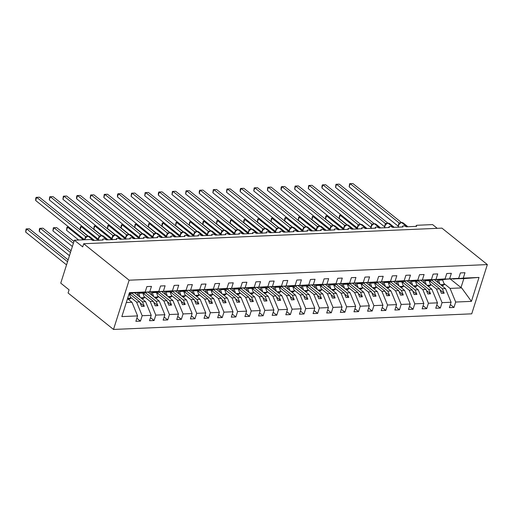 <?xml version="1.0" encoding="UTF-8"?>
<svg xmlns="http://www.w3.org/2000/svg" width="513" height="513" viewBox="0 0 513 513"><rect width="100%" height="100%" fill="white"/><g stroke="black" fill="none" stroke-linecap="round" stroke-linejoin="round"><path stroke-width="0.77" d="M113.508 329.449L68.082 292.987L69.082 289.832L60.746 283.138L74.366 240.206L82.702 246.894L83.702 243.739L129.129 280.201L113.508 329.449L471.729 313.834L487.35 264.586L129.129 280.201M434.601 279.861L445.496 288.601L442.334 288.742L431.305 279.893M450.369 304.562L453.967 307.447L449.388 307.646L451.1 302.253L445.496 288.601M452.793 278.86L464.598 278.553L479.014 277.437L471.428 301.362L455.679 302.048L453.967 307.447M455.679 302.048L450.074 288.402L443.899 283.452M74.366 240.206L89.903 239.533A2.142 0.808 17.6 0 1 92.789 240.462L103.151 240.007A2.142 0.808 -162.4 0 1 102.741 239.289A2.142 0.808 -162.4 0 1 104.242 238.981A2.142 0.808 -162.4 0 1 106.422 239.866L116.784 239.417A2.142 0.808 -162.4 0 1 116.374 238.699A2.142 0.808 -162.4 0 1 117.875 238.391A2.142 0.808 -162.4 0 1 120.055 239.276L130.411 238.821A2.142 0.808 -162.4 0 1 130.001 238.103A2.142 0.808 -162.4 0 1 131.508 237.795A2.142 0.808 -162.4 0 1 133.681 238.68L144.044 238.231A2.142 0.808 -162.4 0 1 143.634 237.506A2.142 0.808 -162.4 0 1 145.134 237.198A2.142 0.808 -162.4 0 1 147.314 238.083L157.677 237.634A2.142 0.808 -162.4 0 1 157.267 236.916A2.142 0.808 -162.4 0 1 158.767 236.608A2.142 0.808 -162.4 0 1 160.947 237.493L171.304 237.038A2.142 0.808 -162.4 0 1 170.893 236.32A2.142 0.808 -162.4 0 1 172.4 236.012A2.142 0.808 -162.4 0 1 174.574 236.897L184.936 236.448A2.142 0.808 -162.4 0 1 184.526 235.724A2.142 0.808 -162.4 0 1 186.027 235.416A2.142 0.808 -162.4 0 1 188.207 236.301L198.569 235.852A2.142 0.808 -162.4 0 1 198.159 235.134A2.142 0.808 -162.4 0 1 199.66 234.826A2.142 0.808 -162.4 0 1 201.84 235.711L212.196 235.255A2.142 0.808 -162.4 0 1 211.786 234.537A2.142 0.808 -162.4 0 1 213.293 234.229A2.142 0.808 -162.4 0 1 215.466 235.114L225.829 234.665A2.142 0.808 -162.4 0 1 225.419 233.941A2.142 0.808 -162.4 0 1 226.919 233.633A2.142 0.808 -162.4 0 1 229.099 234.518L239.462 234.069A2.142 0.808 -162.4 0 1 239.052 233.351A2.142 0.808 -162.4 0 1 240.552 233.043A2.142 0.808 -162.4 0 1 242.732 233.928L253.089 233.473A2.142 0.808 -162.4 0 1 252.678 232.755A2.142 0.808 -162.4 0 1 254.185 232.447A2.142 0.808 -162.4 0 1 256.359 233.332L266.722 232.883A2.142 0.808 -162.4 0 1 266.311 232.158A2.142 0.808 -162.4 0 1 267.812 231.85A2.142 0.808 -162.4 0 1 269.992 232.735L280.354 232.286A2.142 0.808 -162.4 0 1 279.944 231.568A2.142 0.808 -162.4 0 1 281.445 231.26A2.142 0.808 -162.4 0 1 283.625 232.145L293.981 231.69A2.142 0.808 -162.4 0 1 293.571 230.972A2.142 0.808 -162.4 0 1 295.078 230.664A2.142 0.808 -162.4 0 1 297.251 231.549L307.614 231.1A2.142 0.808 -162.4 0 1 307.204 230.382A2.142 0.808 -162.4 0 1 308.704 230.068A2.142 0.808 -162.4 0 1 310.884 230.959L321.247 230.504A2.142 0.808 -162.4 0 1 320.837 229.786A2.142 0.808 -162.4 0 1 322.337 229.478A2.142 0.808 -162.4 0 1 324.517 230.363L334.874 229.907A2.142 0.808 -162.4 0 1 334.463 229.189A2.142 0.808 -162.4 0 1 335.97 228.881A2.142 0.808 -162.4 0 1 338.144 229.766L348.507 229.317A2.142 0.808 -162.4 0 1 348.096 228.599A2.142 0.808 -162.4 0 1 349.597 228.291A2.142 0.808 -162.4 0 1 351.777 229.176L362.14 228.721A2.142 0.808 -162.4 0 1 361.729 228.003A2.142 0.808 -162.4 0 1 363.23 227.695A2.142 0.808 -162.4 0 1 365.41 228.58L375.766 228.131A2.142 0.808 -162.4 0 1 375.356 227.406A2.142 0.808 -162.4 0 1 376.863 227.099A2.142 0.808 -162.4 0 1 379.036 227.984L389.399 227.535A2.142 0.808 -162.4 0 1 388.989 226.817A2.142 0.808 -162.4 0 1 390.489 226.509A2.142 0.808 -162.4 0 1 392.669 227.394L403.032 226.938A2.142 0.808 -162.4 0 1 402.622 226.22A2.142 0.808 -162.4 0 1 404.122 225.912A2.142 0.808 -162.4 0 1 406.302 226.797L416.659 226.348A2.142 0.808 -162.4 0 1 416.248 225.624A2.142 0.808 -162.4 0 1 417.043 225.271L432.587 224.591L437.243 228.33M420.974 280.457L431.863 289.197L428.701 289.332L417.678 280.489M436.736 305.152L440.334 308.044L435.755 308.242L437.467 302.843L431.863 289.197M451.1 302.253L442.046 302.644L440.334 308.044M442.046 302.644L436.441 288.999L430.272 284.042M407.341 281.047L418.23 289.794L415.068 289.928L404.045 281.079M423.103 305.748L426.707 308.64L422.122 308.839L423.834 303.44L418.23 289.794M437.467 302.843L428.419 303.241L426.707 308.64M428.419 303.241L422.815 289.589L416.639 284.638M393.708 281.643L404.603 290.384L401.442 290.525L390.412 281.675M409.477 306.344L413.074 309.23L408.495 309.429L410.208 304.036L404.603 290.384M423.834 303.44L414.786 303.831L413.074 309.23M414.786 303.831L409.182 290.185L403.006 285.234M380.082 282.24L390.97 290.98L387.809 291.115L376.786 282.265M395.844 306.934L399.441 309.826L394.863 310.025L396.575 304.626L390.97 290.98M410.208 304.036L401.153 304.427L399.441 309.826M401.153 304.427L395.549 290.781L389.38 285.824M366.449 282.83L377.337 291.57L374.176 291.711L363.153 282.862M382.211 307.531L385.814 310.423L381.23 310.621L382.942 305.222L377.337 291.57M396.575 304.626L387.527 305.023L385.814 310.423M387.527 305.023L381.922 291.371L375.747 286.421M352.816 283.426L363.711 292.166L360.549 292.307L349.52 283.458M368.584 308.127L372.181 311.013L367.603 311.211L369.315 305.812L363.711 292.166M382.942 305.222L373.894 305.613L372.181 311.013M373.894 305.613L368.289 291.968L362.114 287.017M339.189 284.022L350.078 292.763L346.916 292.897L335.893 284.048M354.951 308.717L358.549 311.609L353.97 311.808L355.682 306.408L350.078 292.763M369.315 305.812L360.261 306.21L358.549 311.609M360.261 306.21L354.656 292.564L348.487 287.607M325.556 284.612L336.445 293.353L333.283 293.494L322.26 284.644M341.318 309.313L344.922 312.199L340.337 312.404L342.049 307.005L336.445 293.353M355.682 306.408L346.634 306.806L344.922 312.199M346.634 306.806L341.03 293.154L334.854 288.203M311.923 285.209L322.818 293.949L319.657 294.09L308.627 285.241M327.692 309.91L331.289 312.795L326.71 312.994L328.423 307.595L322.818 293.949M342.049 307.005L333.001 307.396L331.289 312.795M333.001 307.396L327.397 293.75L321.221 288.793M298.297 285.805L309.185 294.545L306.024 294.68L295.001 285.831M314.059 310.5L317.656 313.392L313.077 313.59L314.79 308.191L309.185 294.545M328.423 307.595L319.368 307.992L317.656 313.392M319.368 307.992L313.764 294.347L307.595 289.39M284.664 286.395L295.552 295.135L292.391 295.276L281.368 286.427M300.426 311.096L304.029 313.982L299.445 314.187L301.157 308.788L295.552 295.135M314.79 308.191L305.742 308.589L304.029 313.982M305.742 308.589L300.137 294.937L293.962 289.986M271.031 286.991L281.926 295.732L278.764 295.866L267.735 287.024M286.799 311.686L290.396 314.578L285.818 314.777L287.53 309.377L281.926 295.732M301.157 308.788L292.109 309.179L290.396 314.578M292.109 309.179L286.504 295.533L280.329 290.576M257.404 287.588L268.293 296.328L265.131 296.463L254.108 287.613M273.166 312.282L276.764 315.174L272.185 315.373L273.897 309.974L268.293 296.328M287.53 309.377L278.476 309.775L276.764 315.174M278.476 309.775L272.871 296.129L266.702 291.172M243.771 288.178L254.66 296.918L251.498 297.059L240.475 288.21M259.533 312.879L263.137 315.764L258.552 315.963L260.264 310.57L254.66 296.918M273.897 309.974L264.849 310.365L263.137 315.764M264.849 310.365L259.245 296.719L253.069 291.769M230.138 288.774L241.033 297.514L237.865 297.649L226.842 288.806M245.907 313.469L249.504 316.361L244.925 316.559L246.638 311.16L241.033 297.514M260.264 310.57L251.216 310.961L249.504 316.361M251.216 310.961L245.612 297.316L239.436 292.359M216.512 289.37L227.4 298.111L224.239 298.245L213.216 289.396M232.274 314.065L235.871 316.957L231.292 317.156L233.005 311.757L227.4 298.111M246.638 311.16L237.583 311.558L235.871 316.957M237.583 311.558L231.979 297.906L225.81 292.955M202.879 289.96L213.767 298.701L210.606 298.842L199.583 289.992M218.641 314.661L222.244 317.547L217.659 317.746L219.372 312.353L213.767 298.701M233.005 311.757L223.957 312.148L222.244 317.547M223.957 312.148L218.352 298.502L212.177 293.551M189.246 290.557L200.141 299.297L196.973 299.432L185.95 290.589M205.014 315.251L208.611 318.143L204.033 318.342L205.745 312.943L200.141 299.297M219.372 312.353L210.324 312.744L208.611 318.143M210.324 312.744L204.719 299.098L198.544 294.141M175.619 291.147L186.508 299.893L183.346 300.028L172.323 291.179M191.381 315.848L194.978 318.74L190.4 318.939L192.112 313.539L186.508 299.893M205.745 312.943L196.691 313.34L194.978 318.74M196.691 313.34L191.086 299.688L184.917 294.738M161.986 291.743L172.875 300.483L169.713 300.624L158.69 291.775M177.748 316.444L181.352 319.33L176.767 319.528L178.479 314.136L172.875 300.483M192.112 313.539L183.064 313.93L181.352 319.33M183.064 313.93L177.46 300.285L171.284 295.334M148.353 292.339L159.248 301.08L156.08 301.214L145.057 292.365M164.122 317.034L167.719 319.926L163.14 320.125L164.853 314.726L159.248 301.08M178.479 314.136L169.431 314.527L167.719 319.926M169.431 314.527L163.827 300.881L157.651 295.924M134.727 292.929L145.615 301.67L142.454 301.811L131.565 293.07M150.489 317.63L154.086 320.522L149.507 320.721L151.22 315.322L145.615 301.67M164.853 314.726L155.798 315.123L154.086 320.522M155.798 315.123L150.194 301.471L144.025 296.52M453.037 279.059L463.271 278.123L464.983 272.724L460.405 272.922L458.693 278.322L439.16 279.457M445.149 279.277L458.693 278.322M449.638 278.713L451.35 273.32L446.772 273.519L445.06 278.918L425.527 280.047M431.516 279.874L445.06 278.918M436.005 279.309L437.717 273.91L433.139 274.109L431.427 279.508L411.901 280.643M417.89 280.464L431.427 279.508M422.379 279.906L424.091 274.506L419.512 274.705L417.8 280.104L398.268 281.239M404.257 281.06L417.8 280.104M408.746 280.496L410.458 275.103L405.879 275.301L404.167 280.694L384.635 281.829M390.624 281.656L404.167 280.694M395.113 281.092L396.825 275.693L392.246 275.891L390.534 281.291L371.008 282.426M376.997 282.246L390.534 281.291M381.486 281.688L383.198 276.289L378.62 276.488L376.908 281.887L357.375 283.022M363.364 282.843L376.908 281.887M367.853 282.278L369.565 276.879L364.987 277.084L363.275 282.477L343.742 283.612M349.731 283.439L363.275 282.477M354.22 282.875L355.932 277.475L351.354 277.674L349.642 283.073L330.115 284.208M336.105 284.029L349.642 283.073M340.594 283.471L342.306 278.072L337.727 278.27L336.015 283.67L316.483 284.805M322.472 284.625L336.015 283.67M326.961 284.061L328.673 278.662L324.094 278.867L322.382 284.26L302.85 285.395M308.839 285.222L322.382 284.26M313.328 284.657L315.04 279.258L310.461 279.457L308.749 284.856L289.223 285.991M295.212 285.812L308.749 284.856M299.701 285.254L301.413 279.854L296.835 280.053L295.122 285.452L275.59 286.587M281.579 286.408L295.122 285.452M286.068 285.844L287.78 280.444L283.202 280.643L281.49 286.042L261.957 287.177M267.946 287.004L281.49 286.042M272.435 286.44L274.147 281.041L269.569 281.239L267.857 286.639L248.33 287.774M254.32 287.594L267.857 286.639M258.808 287.03L260.521 281.637L255.942 281.836L254.23 287.235L234.697 288.364M240.687 288.191L254.23 287.235M245.176 287.626L246.888 282.227L242.309 282.426L240.597 287.825L221.065 288.96M227.054 288.787L240.597 287.825M231.543 288.223L233.255 282.823L228.676 283.022L226.964 288.421L207.438 289.556M213.427 289.377L226.964 288.421M217.916 288.813L219.628 283.42L215.05 283.618L213.337 289.018L193.805 290.146M199.794 289.973L213.337 289.018M204.283 289.409L205.995 284.01L201.417 284.208L199.704 289.608L180.172 290.743M186.161 290.563L199.704 289.608M190.65 290.005L192.362 284.606L187.784 284.805L186.072 290.204L166.545 291.339M172.535 291.16L186.072 290.204M177.023 290.595L178.736 285.202L174.157 285.401L172.445 290.794L152.912 291.929M158.902 291.756L172.445 290.794M163.391 291.192L165.103 285.792L160.524 285.991L158.812 291.39L149.758 291.788L151.47 286.389L146.891 286.587L145.179 291.987L129.436 292.673L121.844 316.598L137.587 315.912L131.982 302.266L126.313 302.516M145.269 292.346L158.812 291.39M127.525 298.688L131.982 302.266M137.587 315.912L135.874 321.311L140.459 321.112L136.856 318.227M151.22 315.322L142.172 315.713L140.459 321.112M142.172 315.713L136.567 302.067L130.392 297.117M129.276 293.167L145.179 291.987M479.014 277.437L463.271 278.123M428.983 280.335L439.603 288.857L436.441 288.999M445.297 279.393L439.404 279.656M439.603 288.857L441.449 293.346L444.175 293.231L442.334 288.742M415.35 280.925L425.976 289.454L422.815 289.589M431.664 279.989L425.777 280.245M425.976 289.454L427.816 293.943L430.542 293.827L428.701 289.332M401.717 281.522L412.343 290.05L409.182 290.185M418.031 280.585L412.144 280.842M412.343 290.05L414.19 294.539L416.915 294.417L415.068 289.928M388.091 282.118L398.71 290.64L395.549 290.781M404.404 281.175L398.511 281.432M398.71 290.64L400.557 295.129L403.282 295.013L401.442 290.525M374.458 282.708L385.083 291.237L381.922 291.371M390.771 281.772L384.885 282.028M385.083 291.237L386.924 295.725L389.649 295.61L387.809 291.115M360.825 283.304L371.45 291.826L368.289 291.968M377.138 282.368L371.252 282.625M371.45 291.826L373.297 296.322L376.023 296.2L374.176 291.711M347.198 283.901L357.817 292.423L354.656 292.564M363.512 282.958L357.619 283.214M357.817 292.423L359.664 296.912L362.39 296.796L360.549 292.307M333.565 284.491L344.191 293.019L341.03 293.154M349.879 283.554L343.992 283.811M344.191 293.019L346.031 297.508L348.757 297.386L346.916 292.897M319.932 285.087L330.558 293.609L327.397 293.75M336.246 284.151L330.359 284.407M330.558 293.609L332.405 298.104L335.13 297.982L333.283 293.494M306.306 285.683L316.925 294.206L313.764 294.347M322.619 284.741L316.726 284.997M316.925 294.206L318.772 298.694L321.497 298.579L319.657 294.09M292.673 286.273L303.298 294.802L300.137 294.937M308.986 285.337L303.1 285.594M303.298 294.802L305.139 299.291L307.864 299.169L306.024 294.68M279.04 286.87L289.665 295.392L286.504 295.533M295.353 285.933L289.467 286.19M289.665 295.392L291.512 299.887L294.238 299.765L292.391 295.276M265.413 287.46L276.032 295.988L272.871 296.129M281.727 286.523L275.834 286.78M276.032 295.988L277.879 300.477L280.605 300.361L278.764 295.866M251.78 288.056L262.406 296.585L259.245 296.719M268.094 287.12L262.207 287.376M262.406 296.585L264.246 301.073L266.972 300.951L265.131 296.463M238.147 288.652L248.773 297.174L245.612 297.316M254.461 287.716L248.574 287.973M248.773 297.174L250.62 301.67L253.345 301.548L251.498 297.059M224.521 289.242L235.14 297.771L231.979 297.906M240.834 288.306L234.941 288.562M235.14 297.771L236.987 302.26L239.712 302.144L237.865 297.649M210.888 289.839L221.513 298.367L218.352 298.502M227.201 288.902L221.315 289.159M221.513 298.367L223.354 302.856L226.079 302.734L224.239 298.245M197.255 290.435L207.88 298.957L204.719 299.098M213.568 289.499L207.682 289.755M207.88 298.957L209.727 303.446L212.453 303.33L210.606 298.842M183.628 291.025L194.247 299.554L191.086 299.688M199.942 290.089L194.049 290.345M194.247 299.554L196.094 304.042L198.82 303.927L196.973 299.432M169.995 291.621L180.621 300.15L177.46 300.285M186.309 290.685L180.422 290.942M180.621 300.15L182.461 304.639L185.187 304.517L183.346 300.028M156.362 292.218L166.988 300.74L163.827 300.881M172.676 291.275L166.789 291.531M166.988 300.74L168.835 305.229L171.56 305.113L169.713 300.624M142.736 292.808L153.355 301.336L150.194 301.471M159.049 291.871L153.156 292.128M153.355 301.336L155.202 305.825L157.927 305.71L156.08 301.214M129.18 293.468L139.728 301.926L136.567 302.067M145.416 292.468L139.279 292.525M139.53 292.724L149.758 291.788M139.728 301.926L141.569 306.421L144.294 306.299L142.454 301.811M471.428 301.362L461.636 287.902L450.074 288.402M461.636 287.902L460.995 287.575L463.848 278.585M450.414 279.078L460.995 287.575M487.35 264.586L441.924 228.125L83.702 243.739M130.616 294.616L131.104 293.09M140.158 302.978L144.294 306.299M144.249 294.026L144.762 292.397M153.791 302.381L157.927 305.71M157.876 293.43L158.395 291.801M167.418 301.791L171.56 305.113M171.509 292.833L172.028 291.204M181.051 301.195L185.187 304.517M185.142 292.243L185.655 290.614M194.684 300.599L198.82 303.927M198.768 291.647L199.288 290.018M208.31 300.009L212.453 303.33M212.401 291.051L212.921 289.422M221.943 299.412L226.079 302.734M226.034 290.461L226.547 288.832M235.576 298.822L239.712 302.144M239.661 289.864L240.18 288.235M249.203 298.226L253.345 301.548M253.294 289.268L253.813 287.639M262.836 297.63L266.972 300.951M266.927 288.678L267.44 287.049M276.469 297.04L280.605 300.361M280.553 288.082L281.073 286.453M290.095 296.443L294.238 299.765M294.186 287.485L294.706 285.863M303.728 295.847L307.864 299.169M307.819 286.895L308.332 285.266M317.361 295.257L321.497 298.579M321.446 286.299L321.965 284.67M330.988 294.661L335.13 297.982M335.079 285.709L335.598 284.08M344.621 294.064L348.757 297.386M348.712 285.113L349.225 283.484M358.254 293.474L362.39 296.796M362.338 284.516L362.858 282.887M371.88 292.878L376.023 296.2M375.971 283.926L376.491 282.297M385.513 292.282L389.649 295.61M389.604 283.33L390.117 281.701M399.146 291.692L403.282 295.013M403.231 282.734L403.75 281.105M412.773 291.095L416.915 294.417M416.864 282.144L417.383 280.515M426.406 290.499L430.542 293.827M430.497 281.547L431.01 279.918M440.039 289.909L444.175 293.231M35.666 200.493L35.698 198.64L36.102 197.377L36.667 197.332L35.666 200.493L84.587 239.757L85.588 236.596L36.667 197.332L39.392 197.216L87.992 236.224M85.588 236.596L87.05 236.461A1.571 1.013 87.5 0 1 87.024 236.461M88.191 236.262A0.712 0.462 -92.5 0 1 88.358 236.204L89.647 236.608A3.072 2.039 128.8 0 0 88.589 236.288A0.712 0.462 -92.5 0 0 88.358 236.204L88.031 236.217A0.712 0.462 87.5 0 0 87.774 236.358L85.594 237.634L86.351 237.051L85.62 236.628M93.732 240.417L88.262 236.301A0.712 0.462 87.5 0 0 88.031 236.217L86.351 237.051M68.126 259.886L29.376 228.785L26.65 228.901L67.543 261.72M25.65 232.062L26.086 228.945L26.65 228.901L25.65 232.062L66.543 264.881M129.154 293.545A8.862 5.726 87.5 0 1 129.199 293.673L130.777 298.213L127.634 298.348M130.777 298.213L129.802 298.976L127.981 299.053M49.293 199.897L49.729 196.78L50.3 196.742L49.293 199.897L98.214 239.161L99.201 236.025L50.3 196.742L53.025 196.62L101.625 235.627M99.368 236.859A1.571 0.879 32.3 0 0 99.201 236.025L100.676 235.871A1.571 1.013 87.5 0 1 100.657 235.871M101.824 235.666A0.712 0.462 -92.5 0 1 101.984 235.614L103.28 236.012A3.072 2.039 128.8 0 0 102.215 235.698A0.712 0.462 -92.5 0 0 101.984 235.614L101.657 235.627A0.712 0.462 87.5 0 0 101.401 235.762L99.227 237.038L99.977 236.455L99.253 236.031M107.364 239.827L101.888 235.711A0.712 0.462 87.5 0 0 101.657 235.627L99.977 236.455M62.926 199.3L63.362 196.19L63.926 196.146L62.926 199.3L111.847 238.564L112.847 235.409L63.926 196.146L66.652 196.03L115.252 235.031M112.847 235.409L114.309 235.275A1.571 1.013 87.5 0 1 114.29 235.275M115.457 235.069A0.712 0.462 -92.5 0 1 115.617 235.018L116.913 235.416A3.072 2.039 128.8 0 0 115.848 235.101A0.712 0.462 -92.5 0 0 115.617 235.018L115.29 235.031A0.712 0.462 87.5 0 0 115.034 235.172L112.854 236.442L113.61 235.858L112.886 235.441M120.997 239.231L115.521 235.114A0.712 0.462 87.5 0 0 115.29 235.031L113.61 235.858M76.559 198.711L76.591 196.857L76.995 195.594L77.559 195.556L76.559 198.711L125.48 237.974L126.48 234.813L77.559 195.556L80.284 195.434L128.885 234.441M126.48 234.813L127.942 234.678A1.571 1.013 87.5 0 0 127.929 234.685M129.084 234.479A0.712 0.462 -92.5 0 1 129.25 234.422L130.539 234.826A3.072 2.039 128.8 0 0 129.481 234.505A0.712 0.462 -92.5 0 0 129.25 234.422L128.923 234.441A0.712 0.462 87.5 0 0 128.667 234.576L126.487 235.852L127.243 235.268L126.512 234.845M134.63 238.641L129.154 234.518A0.712 0.462 87.5 0 0 128.923 234.441L127.243 235.268M90.185 198.114L90.621 194.998L91.192 194.959L90.185 198.114L139.106 237.378L140.107 234.223L91.192 194.959L93.917 194.837L142.518 233.845M140.107 234.223L141.569 234.088A1.571 1.013 87.5 0 1 141.55 234.088M142.717 233.883A0.712 0.462 -92.5 0 1 142.877 233.832L144.172 234.229A3.072 2.039 128.8 0 0 143.108 233.915A0.712 0.462 -92.5 0 0 142.877 233.832L142.55 233.845A0.712 0.462 87.5 0 0 142.293 233.979L140.12 235.255L140.87 234.672L140.145 234.249M148.257 238.045L142.781 233.928A0.712 0.462 87.5 0 0 142.55 233.845L140.87 234.672M71.038 250.69L43.009 228.189L40.283 228.311L70.461 252.531M39.283 231.466L39.315 229.612L39.719 228.349L40.283 228.311L39.283 231.466L69.454 255.686M138.439 292.602A8.862 5.726 87.5 0 1 138.69 293.256L140.055 297.213M142.646 292.59A8.862 5.726 87.5 0 1 142.832 293.077L144.403 297.617L140.761 297.777M144.403 297.617L143.428 298.38L141.614 298.463M138.343 295.834L137.715 294.02A7.15 4.617 -92.5 0 0 137.144 292.724M73.955 241.495L56.642 227.599L53.916 227.714L73.372 243.335M52.91 230.869L53.346 227.759L53.916 227.714L52.91 230.869L72.371 246.49M152.066 292.006A8.862 5.726 87.5 0 1 152.316 292.66L153.688 296.617M156.279 291.993A8.862 5.726 87.5 0 1 156.459 292.481L158.036 297.027L154.394 297.187M158.036 297.027L157.061 297.79L155.247 297.867M151.97 295.244L151.341 293.423A7.15 4.617 -92.5 0 0 150.777 292.128M68.774 227.067L67.543 227.124L83.362 239.815M66.543 230.279L66.979 227.163L67.543 227.124L66.543 230.279L78.681 240.02M165.699 291.416A8.862 5.726 87.5 0 1 165.949 292.07L167.321 296.02M169.912 291.397A8.862 5.726 87.5 0 1 170.092 291.891L171.669 296.431L168.027 296.591M171.669 296.431L170.694 297.194L168.873 297.271M165.603 294.648L164.974 292.833A7.15 4.617 -92.5 0 0 164.404 291.531M82.407 226.477L81.176 226.528L98.239 240.225M80.175 229.683L80.208 227.83L80.612 226.573L81.176 226.528L80.175 229.683L88.3 236.211M179.332 290.82A8.862 5.726 87.5 0 1 179.582 291.474L180.948 295.43M183.539 290.807A8.862 5.726 87.5 0 1 183.725 291.294L185.296 295.841L181.653 295.995M185.296 295.841L184.321 296.597L182.506 296.681M179.236 294.052L178.607 292.237A7.15 4.617 -92.5 0 0 178.037 290.942M103.818 197.524L104.254 194.408L104.819 194.363L103.818 197.524L152.739 236.782L153.727 233.646L104.819 194.363L107.544 194.247L156.144 233.255M153.887 234.479A1.571 0.879 32.3 0 0 153.727 233.646L155.202 233.492M156.35 233.287A0.712 0.462 -92.5 0 1 156.51 233.235L157.805 233.633A3.072 2.039 128.8 0 0 156.741 233.319A0.712 0.462 -92.5 0 0 156.51 233.235L156.183 233.248A0.712 0.462 87.5 0 0 155.926 233.389L153.746 234.665L154.503 234.075L153.778 233.659M161.89 237.448L156.414 233.332A0.712 0.462 87.5 0 0 156.183 233.248L154.503 234.075M96.04 225.88L94.809 225.932L111.872 239.629M93.802 229.093L94.238 225.976L94.809 225.932L93.802 229.093L101.933 235.614M192.959 290.223A8.862 5.726 87.5 0 1 193.209 290.877L194.581 294.834M197.172 290.211A8.862 5.726 87.5 0 1 197.351 290.698L198.929 295.244L195.286 295.405M198.929 295.244L197.954 296.007L196.139 296.084M192.862 293.462L192.234 291.64A7.15 4.617 -92.5 0 0 191.67 290.345M117.451 196.928L117.483 195.075L117.887 193.811L118.452 193.773L117.451 196.928L166.372 236.192L167.373 233.037L118.452 193.773L121.177 193.651L169.777 232.658M167.373 233.037L168.835 232.896M169.976 232.697A0.712 0.462 -92.5 0 1 170.143 232.639L171.432 233.043A3.072 2.039 128.8 0 0 170.374 232.722A0.712 0.462 -92.5 0 0 170.143 232.639L169.816 232.658A0.712 0.462 87.5 0 0 169.559 232.793L167.379 234.069L168.136 233.486L167.405 233.062M175.523 236.859L170.047 232.742A0.712 0.462 87.5 0 0 169.816 232.658L168.136 233.486M109.667 225.284L108.435 225.342L125.499 239.039M107.435 228.497L107.871 225.38L108.435 225.342L107.435 228.497L115.566 235.018M206.592 289.633A8.862 5.726 87.5 0 1 206.842 290.287L208.214 294.244M210.805 289.614A8.862 5.726 87.5 0 1 210.984 290.108L212.562 294.648L208.919 294.808M212.562 294.648L211.587 295.411L209.766 295.488M206.495 292.865L205.867 291.051A7.15 4.617 -92.5 0 0 205.296 289.749M131.078 196.332L131.514 193.221L132.085 193.177L131.078 196.332L179.999 235.595L180.986 232.46L132.085 193.177L134.81 193.055L183.41 232.062M181.153 233.293A1.571 0.879 32.3 0 0 180.986 232.46L182.461 232.306M183.609 232.1A0.712 0.462 -92.5 0 1 183.769 232.049L185.065 232.447A3.072 2.039 128.8 0 0 184 232.132A0.712 0.462 -92.5 0 0 183.769 232.049L183.442 232.062A0.712 0.462 87.5 0 0 183.186 232.197L181.012 233.473L181.762 232.889L181.038 232.472M189.15 236.262L183.673 232.145A0.712 0.462 87.5 0 0 183.442 232.062L181.762 232.889M123.3 224.694L122.068 224.745L139.132 238.442M121.068 227.9L121.1 226.047L121.504 224.79L122.068 224.745L121.068 227.9L129.193 234.428M220.224 289.037A8.862 5.726 87.5 0 1 220.475 289.691L221.84 293.648M224.431 289.024A8.862 5.726 87.5 0 1 224.617 289.512L226.188 294.058L222.546 294.212M226.188 294.058L225.213 294.815L223.399 294.898M220.128 292.269L219.5 290.454A7.15 4.617 -92.5 0 0 218.929 289.159M144.711 195.742L145.147 192.625L145.711 192.58L144.711 195.742L193.632 235.005L194.632 231.844L145.711 192.58L148.437 192.465L197.037 231.472M194.632 231.844L196.094 231.709A1.571 1.013 87.5 0 1 196.075 231.709M197.242 231.504A0.712 0.462 -92.5 0 1 197.402 231.453L198.698 231.85A3.072 2.039 128.8 0 0 197.633 231.536A0.712 0.462 -92.5 0 0 197.402 231.453L197.075 231.466A0.712 0.462 87.5 0 0 196.819 231.607L194.639 232.883L195.395 232.299L194.671 231.876M202.782 235.666L197.306 231.549A0.712 0.462 87.5 0 0 197.075 231.466L195.395 232.299M136.933 224.098L135.701 224.149L152.765 237.846M134.695 227.31L135.131 224.194L135.701 224.149L134.695 227.31L142.826 233.832M233.851 288.447A8.862 5.726 87.5 0 1 234.101 289.101L235.473 293.051M238.064 288.428A8.862 5.726 87.5 0 1 238.244 288.915L239.821 293.462L236.179 293.622M239.821 293.462L238.846 294.225L237.032 294.302M233.755 291.679L233.126 289.858A7.15 4.617 -92.5 0 0 232.562 288.562M158.344 195.145L158.376 193.292L158.78 192.029L159.344 191.99L158.344 195.145L207.265 234.409L208.265 231.254L159.344 191.99L162.07 191.868L210.67 230.876M208.265 231.254L209.727 231.113A1.571 1.013 87.5 0 1 209.702 231.113M210.869 230.914A0.712 0.462 -92.5 0 1 211.035 230.856L212.324 231.26A3.072 2.039 128.8 0 0 211.266 230.94A0.712 0.462 -92.5 0 0 211.035 230.856L210.708 230.876A0.712 0.462 87.5 0 0 210.452 231.01L208.272 232.286L209.028 231.703L208.297 231.28M216.415 235.076L210.939 230.959A0.712 0.462 87.5 0 0 210.708 230.876L209.028 231.703M150.559 223.501L149.328 223.559L166.398 237.256M148.328 226.714L148.764 223.597L149.328 223.559L148.328 226.714L156.459 233.235M247.484 287.851A8.862 5.726 87.5 0 1 247.734 288.505L249.106 292.461M251.697 287.831A8.862 5.726 87.5 0 1 251.877 288.325L253.454 292.865L249.812 293.026M253.454 292.865L252.479 293.628L250.658 293.712M247.388 291.083L246.759 289.268A7.15 4.617 -92.5 0 0 246.189 287.966M171.97 194.549L172.406 191.439L172.977 191.394L171.97 194.549L220.891 233.813L221.892 230.658L172.977 191.394L175.702 191.272L224.303 230.279M221.892 230.658L223.354 230.523A1.571 1.013 87.5 0 1 223.335 230.523M224.502 230.318A0.712 0.462 -92.5 0 1 224.662 230.266L225.957 230.664A3.072 2.039 128.8 0 0 224.893 230.35A0.712 0.462 -92.5 0 0 224.662 230.266L224.335 230.279A0.712 0.462 87.5 0 0 224.078 230.414L221.905 231.69L222.655 231.106L221.93 230.69M230.042 234.479L224.566 230.363A0.712 0.462 87.5 0 0 224.335 230.279L222.655 231.106M164.192 222.911L162.961 222.963L180.025 236.66M161.961 226.118L161.993 224.264L162.397 223.008L162.961 222.963L161.961 226.118L170.085 232.645M261.117 287.254A8.862 5.726 87.5 0 1 261.367 287.908L262.733 291.865M265.324 287.242A8.862 5.726 87.5 0 1 265.51 287.729L267.081 292.275L263.438 292.429M267.081 292.275L266.106 293.038L264.291 293.115M261.021 290.486L260.392 288.672A7.15 4.617 -92.5 0 0 259.822 287.376M185.603 193.959L186.039 190.842L186.604 190.798L185.603 193.959L234.524 233.223L235.525 230.061L186.604 190.798L189.329 190.682L237.929 229.689M235.525 230.061L236.987 229.927A1.571 1.013 87.5 0 1 236.968 229.927M238.135 229.721A0.712 0.462 -92.5 0 1 238.295 229.67L239.59 230.074A3.072 2.039 128.8 0 0 238.526 229.753A0.712 0.462 -92.5 0 0 238.295 229.67L237.968 229.683A0.712 0.462 87.5 0 0 237.711 229.824L235.531 231.1L236.288 230.517L235.563 230.093M236.493 230.196L236.288 230.517M177.825 222.315L176.594 222.366L193.657 236.063M175.587 225.528L176.023 222.411L176.594 222.366L175.587 225.528L183.718 232.049M274.744 286.664A8.862 5.726 87.5 0 1 274.994 287.318L276.366 291.269M278.957 286.645A8.862 5.726 87.5 0 1 279.136 287.133L280.714 291.679L277.071 291.839M280.714 291.679L279.739 292.442L277.924 292.519M274.647 289.896L274.019 288.075A7.15 4.617 -92.5 0 0 273.455 286.78M199.236 193.363L199.268 191.509L199.672 190.246L200.237 190.208L199.236 193.363L248.157 232.626L249.158 229.471L200.237 190.208L202.962 190.086L251.562 229.093M249.158 229.471L250.62 229.33M251.761 229.131A0.712 0.462 -92.5 0 1 251.928 229.074L253.217 229.478A3.072 2.039 128.8 0 0 252.159 229.157A0.712 0.462 -92.5 0 0 251.928 229.074L251.601 229.093A0.712 0.462 87.5 0 0 251.344 229.228L249.164 230.504L249.921 229.92L249.19 229.497M257.308 233.293L251.832 229.176A0.712 0.462 87.5 0 0 251.601 229.093L249.921 229.92M191.452 221.719L190.22 221.776L207.29 235.473M189.22 224.931L189.656 221.815L190.22 221.776L189.22 224.931L197.351 231.453M288.377 286.068A8.862 5.726 87.5 0 1 288.627 286.722L289.999 290.679M292.59 286.049A8.862 5.726 87.5 0 1 292.769 286.543L294.347 291.083L290.704 291.243M294.347 291.083L293.372 291.846L291.551 291.929M288.28 289.3L287.652 287.485A7.15 4.617 -92.5 0 0 287.081 286.183M212.863 192.766L213.299 189.656L213.87 189.611L212.863 192.766L261.784 232.03L262.784 228.875L213.87 189.611L216.595 189.496L265.195 228.497M262.784 228.875L264.246 228.74M265.394 228.535A0.712 0.462 -92.5 0 1 265.554 228.484L266.85 228.881A3.072 2.039 128.8 0 0 265.785 228.567A0.712 0.462 -92.5 0 0 265.554 228.484L265.227 228.497A0.712 0.462 87.5 0 0 264.971 228.631L262.797 229.907L263.547 229.324L262.823 228.907M270.935 232.697L265.458 228.58A0.712 0.462 87.5 0 0 265.227 228.497L263.547 229.324M205.085 221.129L203.853 221.18L220.917 234.877M202.853 224.335L202.885 222.482L203.289 221.225L203.853 221.18L202.853 224.335L210.978 230.863M302.01 285.472A8.862 5.726 87.5 0 1 302.26 286.126L303.625 290.082M306.216 285.459A8.862 5.726 87.5 0 1 306.402 285.946L307.973 290.493L304.331 290.647M307.973 290.493L306.998 291.256L305.184 291.333M301.913 288.704L301.285 286.889A7.15 4.617 -92.5 0 0 300.714 285.594M226.496 192.176L226.932 189.06L227.496 189.015L226.496 192.176L275.417 231.44L276.417 228.279L227.496 189.015L230.222 188.899L278.822 227.907M276.417 228.279L277.879 228.144M279.027 227.945A0.712 0.462 -92.5 0 1 279.187 227.887L280.483 228.291A3.072 2.039 128.8 0 0 279.418 227.971A0.712 0.462 -92.5 0 0 279.187 227.887L278.86 227.9A0.712 0.462 87.5 0 0 278.604 228.041L276.424 229.317L277.18 228.734L276.456 228.311M284.568 232.1L279.091 227.984A0.712 0.462 87.5 0 0 278.86 227.9L277.18 228.734M218.718 220.532L217.486 220.584L234.55 234.281M216.48 223.745L216.916 220.628L217.486 220.584L216.48 223.745L224.611 230.266M315.636 284.882A8.862 5.726 87.5 0 1 315.886 285.536L317.258 289.486M319.849 284.862A8.862 5.726 87.5 0 1 320.029 285.35L321.606 289.896L317.964 290.057M321.606 289.896L320.631 290.659L318.817 290.736M315.54 288.114L314.911 286.299A7.15 4.617 -92.5 0 0 314.347 284.997M240.129 191.58L240.161 189.727L240.565 188.463L241.129 188.425L240.129 191.58L289.05 230.844L290.05 227.689L241.129 188.425L243.855 188.303L292.455 227.31M290.05 227.689L291.512 227.548A1.571 1.013 87.5 0 1 291.487 227.554M292.654 227.349A0.712 0.462 -92.5 0 1 292.82 227.297L294.109 227.695A3.072 2.039 128.8 0 0 293.051 227.374A0.712 0.462 -92.5 0 0 292.82 227.297L292.493 227.31A0.712 0.462 87.5 0 0 292.237 227.445L290.057 228.721L290.813 228.138L290.082 227.714M298.2 231.51L292.724 227.394A0.712 0.462 87.5 0 0 292.493 227.31L290.813 228.138M232.344 219.936L231.113 219.994L248.183 233.691M230.113 223.149L230.549 220.032L231.113 219.994L230.113 223.149L238.244 229.67M329.269 284.285A8.862 5.726 87.5 0 1 329.519 284.939L330.891 288.896M333.482 284.266A8.862 5.726 87.5 0 1 333.662 284.76L335.239 289.3L331.597 289.46M335.239 289.3L334.264 290.063L332.443 290.146M329.173 287.517L328.544 285.703A7.15 4.617 -92.5 0 0 327.974 284.401M253.755 190.983L254.191 187.873L254.762 187.829L253.755 190.983L302.676 230.247L303.664 227.112L254.762 187.829L257.488 187.713L306.088 226.714M303.831 227.945A1.571 0.879 32.3 0 0 303.664 227.112L305.139 226.958A1.571 1.013 87.5 0 1 305.12 226.958M306.287 226.752A0.712 0.462 -92.5 0 1 306.447 226.701L307.742 227.099A3.072 2.039 128.8 0 0 306.678 226.784A0.712 0.462 -92.5 0 0 306.447 226.701L306.12 226.714A0.712 0.462 87.5 0 0 305.863 226.855L303.69 228.125L304.44 227.541L303.715 227.124M311.827 230.914L306.351 226.797A0.712 0.462 87.5 0 0 306.12 226.714L304.44 227.541M245.977 219.346L244.746 219.397L261.81 233.094M243.746 222.552L243.778 220.699L244.182 219.442L244.746 219.397L243.746 222.552L251.87 229.08M342.902 283.689A8.862 5.726 87.5 0 1 343.152 284.343L344.518 288.3M347.109 283.676A8.862 5.726 87.5 0 1 347.295 284.164L348.866 288.71L345.223 288.87M348.866 288.71L347.891 289.473L346.076 289.55M342.806 286.921L342.177 285.106A7.15 4.617 -92.5 0 0 341.607 283.811M267.388 190.394L267.824 187.277L268.389 187.232L267.388 190.394L316.309 229.657L317.31 226.496L268.389 187.232L271.114 187.117L319.714 226.124M317.31 226.496L318.772 226.361A1.571 1.013 87.5 0 1 318.753 226.361M319.92 226.162A0.712 0.462 -92.5 0 1 320.08 226.105L321.375 226.509A3.072 2.039 128.8 0 0 320.311 226.188A0.712 0.462 -92.5 0 0 320.08 226.105L319.753 226.118A0.712 0.462 87.5 0 0 319.496 226.259L317.316 227.535L318.073 226.951L317.348 226.528M325.46 230.318L319.984 226.201A0.712 0.462 87.5 0 0 319.753 226.118L318.073 226.951M281.021 189.797L281.053 187.944L281.457 186.681L282.022 186.642L281.021 189.797L329.942 229.061L330.943 225.906L282.022 186.642L284.747 186.52L333.347 225.528M330.943 225.906L332.405 225.771A1.571 1.013 87.5 0 1 332.379 225.771M333.546 225.566A0.712 0.462 -92.5 0 1 333.713 225.515L335.002 225.912A3.072 2.039 128.8 0 0 333.944 225.598A0.712 0.462 -92.5 0 0 333.713 225.515L333.386 225.528A0.712 0.462 87.5 0 0 333.129 225.662L330.949 226.938L331.706 226.355L330.975 225.932M339.093 229.728L333.617 225.611A0.712 0.462 87.5 0 0 333.386 225.528L331.706 226.355M294.648 189.201L295.084 186.091L295.655 186.046L294.648 189.201L343.569 228.465L344.569 225.31L295.655 186.046L298.38 185.93L346.98 224.931M344.569 225.31L346.031 225.175A1.571 1.013 87.5 0 1 346.012 225.175M347.179 224.97A0.712 0.462 -92.5 0 1 347.339 224.918L348.635 225.316A3.072 2.039 128.8 0 0 347.57 225.002A0.712 0.462 -92.5 0 0 347.339 224.918L347.012 224.931A0.712 0.462 87.5 0 0 346.756 225.072L344.582 226.342L345.332 225.758L344.608 225.342M352.72 229.131L347.243 225.015A0.712 0.462 87.5 0 0 347.012 224.931L345.332 225.758M308.281 188.611L308.717 185.494L309.281 185.456L308.281 188.611L357.202 227.875L358.189 224.739L309.281 185.456L312.007 185.334L360.607 224.341M358.35 225.566A1.571 0.879 32.3 0 0 358.189 224.739L359.664 224.579M360.812 224.38A0.712 0.462 -92.5 0 1 360.972 224.322L362.268 224.726A3.072 2.039 128.8 0 0 361.203 224.405A0.712 0.462 -92.5 0 0 360.972 224.322L360.645 224.341A0.712 0.462 87.5 0 0 360.389 224.476L358.209 225.752L358.965 225.169L358.241 224.745M366.353 228.541L360.876 224.418A0.712 0.462 87.5 0 0 360.645 224.341L358.965 225.169M321.914 188.014L321.946 186.161L322.35 184.898L322.914 184.86L321.914 188.014L370.835 227.278L371.835 224.123L322.914 184.86L325.64 184.738L374.24 223.745M371.835 224.123L373.297 223.989M374.439 223.783A0.712 0.462 -92.5 0 1 374.605 223.732L375.894 224.13A3.072 2.039 128.8 0 0 374.836 223.815A0.712 0.462 -92.5 0 0 374.605 223.732L374.278 223.745A0.712 0.462 87.5 0 0 374.022 223.88L371.842 225.156L372.598 224.572L371.867 224.149M379.986 227.945L374.509 223.828A0.712 0.462 87.5 0 0 374.278 223.745L372.598 224.572M335.54 187.425L335.977 184.308L336.547 184.263L335.54 187.425L384.461 226.682L385.449 223.546L336.547 184.263L339.273 184.148L387.873 223.155M385.616 224.38A1.571 0.879 32.3 0 0 385.449 223.546L386.924 223.392M388.072 223.187A0.712 0.462 -92.5 0 1 388.232 223.136L389.527 223.533A3.072 2.039 128.8 0 0 388.463 223.219A0.712 0.462 -92.5 0 0 388.232 223.136L387.905 223.149A0.712 0.462 87.5 0 0 387.648 223.29L385.475 224.566L386.225 223.976L385.5 223.559M393.612 227.349L388.136 223.232A0.712 0.462 87.5 0 0 387.905 223.149L386.225 223.976M349.173 186.828L349.61 183.712L350.174 183.673L349.173 186.828L398.094 226.092L399.095 222.931L350.174 183.673L352.899 183.551L401.499 222.559M399.095 222.931L400.557 222.796A1.571 1.013 87.5 0 1 400.538 222.796M401.705 222.597A0.712 0.462 -92.5 0 1 401.865 222.539L403.16 222.943A3.072 2.039 128.8 0 0 402.096 222.623A0.712 0.462 -92.5 0 0 401.865 222.539L401.538 222.559A0.712 0.462 87.5 0 0 401.281 222.693L399.101 223.969L399.858 223.386L399.133 222.963M407.245 226.759L401.769 222.642A0.712 0.462 87.5 0 0 401.538 222.559L399.858 223.386M259.61 218.75L258.379 218.801L275.443 232.498M257.372 221.962L257.808 218.846L258.379 218.801L257.372 221.962L265.503 228.484M356.529 283.099A8.862 5.726 87.5 0 1 356.779 283.753L358.151 287.703M360.742 283.08A8.862 5.726 87.5 0 1 360.921 283.574L362.499 288.114L358.856 288.274M362.499 288.114L361.524 288.877L359.709 288.954M356.432 286.331L355.804 284.516A7.15 4.617 -92.5 0 0 355.24 283.214M273.237 218.153L272.005 218.211L289.075 231.908M271.005 221.366L271.441 218.249L272.005 218.211L271.005 221.366L279.136 227.894M370.162 282.503A8.862 5.726 87.5 0 1 370.412 283.157L371.784 287.113M374.375 282.49A8.862 5.726 87.5 0 1 374.554 282.977L376.132 287.517L372.489 287.678M376.132 287.517L375.157 288.28L373.336 288.364M370.065 285.735L369.437 283.92A7.15 4.617 -92.5 0 0 368.866 282.625M286.87 217.563L285.638 217.615L302.702 231.312M284.638 220.77L284.67 218.923L285.074 217.659L285.638 217.615L284.638 220.77L292.763 227.297M383.795 281.906A8.862 5.726 87.5 0 1 384.045 282.56L385.41 286.517M388.001 281.894A8.862 5.726 87.5 0 1 388.187 282.381L389.758 286.927L386.116 287.088M389.758 286.927L388.783 287.69L386.969 287.767M383.698 285.145L383.07 283.323A7.15 4.617 -92.5 0 0 382.499 282.028M300.503 216.967L299.271 217.025L316.335 230.722M298.265 220.18L298.701 217.063L299.271 217.025L298.265 220.18L306.396 226.701M397.421 281.316A8.862 5.726 87.5 0 1 397.671 281.97L399.043 285.921M401.634 281.297A8.862 5.726 87.5 0 1 401.814 281.791L403.391 286.331L399.749 286.491M403.391 286.331L402.416 287.094L400.602 287.171M397.325 284.548L396.696 282.734A7.15 4.617 -92.5 0 0 396.132 281.432M314.129 216.377L312.898 216.428L329.968 230.125M311.898 219.583L312.334 216.473L312.898 216.428L311.898 219.583L320.029 226.111M411.054 280.72A8.862 5.726 87.5 0 1 411.304 281.374L412.676 285.331M415.267 280.707A8.862 5.726 87.5 0 1 415.447 281.195L417.024 285.741L413.382 285.895M417.024 285.741L416.049 286.498L414.228 286.581M410.958 283.952L410.329 282.137A7.15 4.617 -92.5 0 0 409.759 280.842M327.762 215.781L326.531 215.832L343.595 229.529M325.531 218.993L325.563 217.14L325.967 215.877L326.531 215.832L325.531 218.993L333.655 225.515M424.687 280.124A8.862 5.726 87.5 0 1 424.937 280.778L426.303 284.734M428.894 280.111A8.862 5.726 87.5 0 1 429.08 280.598L430.651 285.145L427.008 285.305M430.651 285.145L429.676 285.908L427.861 285.985M424.591 283.362L423.962 281.541A7.15 4.617 -92.5 0 0 423.392 280.245M341.395 215.184L340.164 215.242L357.228 228.939M339.157 218.397L339.593 215.28L340.164 215.242L339.157 218.397L347.288 224.918M438.314 279.534A8.862 5.726 87.5 0 1 438.564 280.188L439.936 284.144M442.527 279.514A8.862 5.726 87.5 0 1 442.706 280.008L444.284 284.548L440.641 284.709M444.284 284.548L443.309 285.311L441.494 285.388M438.217 282.766L437.589 280.951A7.15 4.617 -92.5 0 0 437.025 279.649M93.404 240.437L88.262 236.301A3.072 2.039 128.8 0 0 85.055 239.122A3.072 2.039 128.8 0 0 84.921 239.744M85.735 237.448A1.571 0.879 32.3 0 0 85.575 236.621M107.037 239.84L101.888 235.711A3.072 2.039 128.8 0 0 98.682 238.526A3.072 2.039 128.8 0 0 98.663 240.206M120.67 239.244L115.521 235.114A3.072 2.039 128.8 0 0 112.315 237.929A3.072 2.039 128.8 0 0 112.296 239.609M112.995 236.262A1.571 0.879 32.3 0 0 112.834 235.429M134.297 238.654L129.154 234.518A3.072 2.039 128.8 0 0 125.948 237.339A3.072 2.039 128.8 0 0 125.922 239.02M126.628 235.666A1.571 0.879 32.3 0 0 126.467 234.839M147.93 238.058L142.781 233.928A3.072 2.039 128.8 0 0 139.574 236.743A3.072 2.039 128.8 0 0 139.555 238.423M140.261 235.076A1.571 0.879 32.3 0 0 140.094 234.242M142.832 293.077L138.69 293.256M156.459 292.481L152.316 292.66M170.092 291.891L165.949 292.07M183.725 291.294L179.582 291.474M161.563 237.461L156.414 233.332A3.072 2.039 128.8 0 0 153.207 236.147A3.072 2.039 128.8 0 0 153.188 237.827M197.351 290.698L193.209 290.877M175.189 236.871L170.047 232.742A3.072 2.039 128.8 0 0 166.84 235.557A3.072 2.039 128.8 0 0 166.815 237.237M167.52 233.883A1.571 0.879 32.3 0 0 167.36 233.056M210.984 290.108L206.842 290.287M188.822 236.275L183.673 232.145A3.072 2.039 128.8 0 0 180.467 234.96A3.072 2.039 128.8 0 0 180.448 236.64M224.617 289.512L220.475 289.691M202.455 235.685L197.306 231.549A3.072 2.039 128.8 0 0 194.1 234.37A3.072 2.039 128.8 0 0 194.081 236.044M194.78 232.697A1.571 0.879 32.3 0 0 194.619 231.87M238.244 288.915L234.101 289.101M216.082 235.089L210.939 230.959A3.072 2.039 128.8 0 0 207.733 233.774A3.072 2.039 128.8 0 0 207.707 235.454M208.413 232.1A1.571 0.879 32.3 0 0 208.252 231.273M251.877 288.325L247.734 288.505M229.715 234.492L224.566 230.363A3.072 2.039 128.8 0 0 221.359 233.178A3.072 2.039 128.8 0 0 221.34 234.858M222.046 231.51A1.571 0.879 32.3 0 0 221.879 230.677M265.51 287.729L261.367 287.908M243.675 233.883L238.199 229.766A3.072 2.039 128.8 0 0 234.992 232.588A3.072 2.039 128.8 0 0 234.973 234.268M236.551 230.157L237.968 229.683A0.712 0.462 87.5 0 1 238.199 229.766L243.348 233.902M235.672 230.914A1.571 0.879 32.3 0 0 235.512 230.087M279.136 287.133L274.994 287.318M256.975 233.306L251.832 229.176A3.072 2.039 128.8 0 0 248.625 231.991A3.072 2.039 128.8 0 0 248.6 233.671M249.305 230.324A1.571 0.879 32.3 0 0 249.145 229.491M292.769 286.543L288.627 286.722M270.608 232.71L265.458 228.58A3.072 2.039 128.8 0 0 262.252 231.395A3.072 2.039 128.8 0 0 262.233 233.075M262.938 229.728A1.571 0.879 32.3 0 0 262.771 228.894M306.402 285.946L302.26 286.126M284.24 232.12L279.091 227.984A3.072 2.039 128.8 0 0 275.885 230.805A3.072 2.039 128.8 0 0 275.866 232.485M276.565 229.131A1.571 0.879 32.3 0 0 276.404 228.304M320.029 285.35L315.886 285.536M297.867 231.523L292.724 227.394A3.072 2.039 128.8 0 0 289.518 230.209A3.072 2.039 128.8 0 0 289.492 231.889M290.198 228.541A1.571 0.879 32.3 0 0 290.037 227.708M333.662 284.76L329.519 284.939M311.5 230.927L306.351 226.797A3.072 2.039 128.8 0 0 303.145 229.612A3.072 2.039 128.8 0 0 303.125 231.292M347.295 284.164L343.152 284.343M325.133 230.337L319.984 226.201A3.072 2.039 128.8 0 0 316.777 229.022A3.072 2.039 128.8 0 0 316.758 230.703M317.457 227.349A1.571 0.879 32.3 0 0 317.297 226.522M338.766 229.741L333.617 225.611A3.072 2.039 128.8 0 0 330.41 228.426A3.072 2.039 128.8 0 0 330.385 230.106M331.09 226.759A1.571 0.879 32.3 0 0 330.93 225.925M352.393 229.144L347.243 225.015A3.072 2.039 128.8 0 0 344.037 227.83A3.072 2.039 128.8 0 0 344.018 229.51M344.723 226.162A1.571 0.879 32.3 0 0 344.556 225.329M366.025 228.554L360.876 224.418A3.072 2.039 128.8 0 0 357.67 227.24A3.072 2.039 128.8 0 0 357.651 228.92M379.658 227.958L374.509 223.828A3.072 2.039 128.8 0 0 371.303 226.643A3.072 2.039 128.8 0 0 371.277 228.323M371.983 224.976A1.571 0.879 32.3 0 0 371.822 224.143M393.285 227.362L388.136 223.232A3.072 2.039 128.8 0 0 384.93 226.047A3.072 2.039 128.8 0 0 384.91 227.727M406.918 226.772L401.769 222.642A3.072 2.039 128.8 0 0 398.563 225.457A3.072 2.039 128.8 0 0 398.543 227.137M399.242 223.783A1.571 0.879 32.3 0 0 399.082 222.956M360.921 283.574L356.779 283.753M374.554 282.977L370.412 283.157M388.187 282.381L384.045 282.56M401.814 281.791L397.671 281.97M415.447 281.195L411.304 281.374M429.08 280.598L424.937 280.778M442.706 280.008L438.564 280.188M402.622 226.22L402.384 226.97M416.248 225.624L416.011 226.374M388.989 226.817L388.751 227.56M375.356 227.406L375.118 228.157M361.729 228.003L361.492 228.753M348.096 228.599L347.859 229.343M334.463 229.189L334.226 229.939M320.837 229.786L320.599 230.536M307.204 230.382L306.966 231.126M293.571 230.972L293.333 231.722M279.944 231.568L279.707 232.312M266.311 232.158L266.074 232.908M252.678 232.755L252.441 233.505M239.052 233.351L238.814 234.095M225.419 233.941L225.181 234.691M211.786 234.537L211.548 235.287M198.159 235.134L197.922 235.877M184.526 235.724L184.289 236.474M170.893 236.32L170.656 237.07M157.267 236.916L157.029 237.66M143.634 237.506L143.396 238.256M130.001 238.103L129.763 238.853M116.374 238.699L116.137 239.443M102.741 239.289L102.504 240.039M89.647 236.608L94.366 240.392M85.799 237.378L84.767 239.751M103.28 236.012L107.999 239.802M99.432 236.782C98.368 238.122 98.13 239.321 98.701 240.366M116.913 235.416L121.632 239.205M113.065 236.185C112.001 237.532 111.757 238.725 112.334 239.77M130.539 234.826L135.259 238.609M126.692 235.595C125.634 236.935 125.39 238.128 125.967 239.18M144.172 234.229L148.892 238.019M140.325 234.999C139.26 236.339 139.023 237.538 139.594 238.583M157.805 233.633L162.525 237.423M153.958 234.409C152.893 235.749 152.65 236.942 153.227 237.994M171.432 233.043L176.151 236.826M167.584 233.813C166.526 235.153 166.283 236.352 166.86 237.397M185.065 232.447L189.784 236.236M181.217 233.216C180.153 234.563 179.916 235.756 180.486 236.801M198.698 231.85L203.417 235.64M194.85 232.626C193.786 233.966 193.542 235.159 194.119 236.211M212.324 231.26L217.044 235.044M208.477 232.03C207.419 233.37 207.175 234.569 207.752 235.614M225.957 230.664L230.677 234.454M222.11 231.434C221.045 232.78 220.808 233.973 221.379 235.018M239.59 230.074L244.31 233.857M235.743 230.844C234.678 232.184 234.435 233.377 235.012 234.428M253.217 229.478L257.936 233.261M249.369 230.247C248.311 231.587 248.068 232.787 248.645 233.832M266.85 228.881L271.569 232.671M263.002 229.651C261.938 230.997 261.701 232.19 262.271 233.235M280.483 228.291L285.202 232.075M276.635 229.061C275.571 230.401 275.327 231.594 275.904 232.645M294.109 227.695L298.829 231.478M290.262 228.465C289.204 229.805 288.96 231.004 289.537 232.049M307.742 227.099L312.462 230.888M303.895 227.868C302.83 229.215 302.593 230.408 303.164 231.453M321.375 226.509L326.095 230.292M317.528 227.278C316.463 228.618 316.22 229.811 316.797 230.863M335.002 225.912L339.721 229.702M331.154 226.682C330.096 228.022 329.853 229.221 330.43 230.266M348.635 225.316L353.354 229.106M344.787 226.086C343.723 227.432 343.486 228.625 344.063 229.67M362.268 224.726L366.987 228.509M358.42 225.496C357.356 226.836 357.112 228.029 357.689 229.08M375.894 224.13L380.614 227.919M372.047 224.899C370.989 226.239 370.745 227.439 371.322 228.484M389.527 223.533L394.247 227.323M385.68 224.303C384.615 225.649 384.378 226.842 384.955 227.894M403.16 222.943L407.88 226.727M399.313 223.713C398.248 225.053 398.005 226.252 398.582 227.297"/></g></svg>
